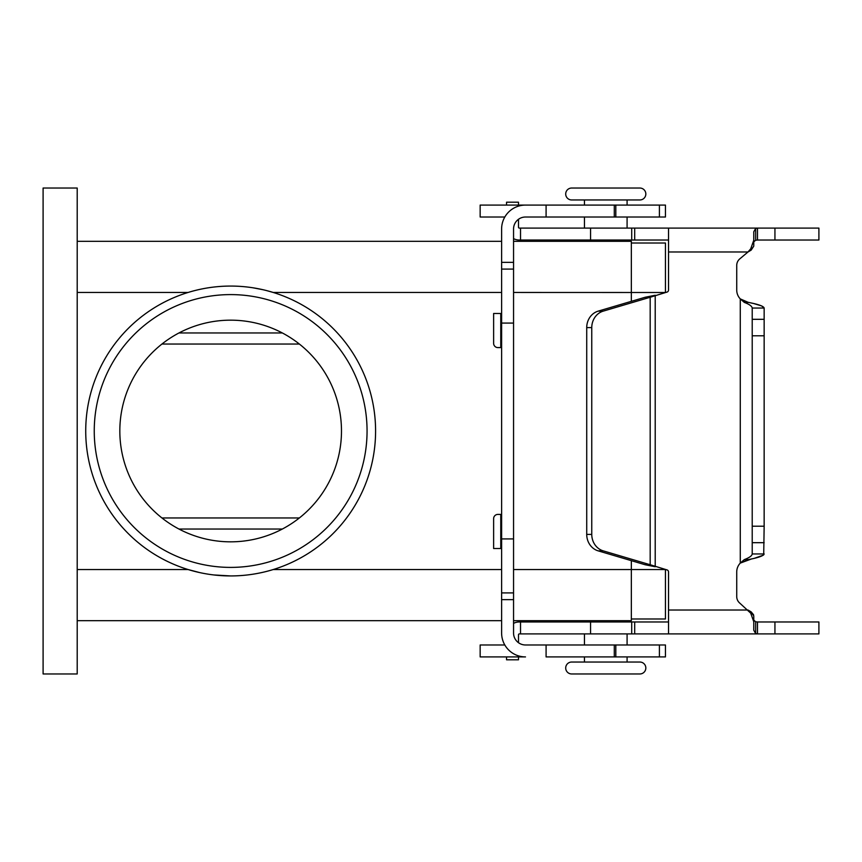<?xml version="1.0" encoding="UTF-8"?>
<svg xmlns="http://www.w3.org/2000/svg" width="862" height="862" viewBox="0 0 862 862"><rect width="100%" height="100%" fill="white"/><g stroke="black" fill="none" stroke-linecap="round" stroke-linejoin="round"><path stroke-width="1.29" d="M639.873 673.965A5.969 5.969 0 0 0 645.832 668.007A5.969 5.969 0 0 0 639.873 662.038A5.969 5.969 0 0 1 645.832 668.007A5.969 5.969 0 0 1 639.873 673.965L571.668 673.965A5.969 5.969 0 0 1 565.698 668.007A5.969 5.969 0 0 1 571.668 662.038A5.969 5.969 0 0 0 565.698 668.007A5.969 5.969 0 0 0 571.668 673.965L639.873 673.965M627.083 199.962L627.083 205.081L627.083 199.962L639.873 199.962L571.668 199.962A5.969 5.969 0 0 1 565.698 193.993A5.969 5.969 0 0 1 571.668 188.035L639.873 188.035L571.668 188.035M639.873 199.962A5.969 5.969 0 0 0 645.832 193.993A5.969 5.969 0 0 0 639.873 188.035M571.668 199.962L584.458 199.962L584.458 205.081L584.458 199.962M480.156 656.919L480.156 644.981L480.156 656.919L525.486 656.919A23.867 23.867 0 0 1 501.619 633.053L501.619 538.922L513.558 538.922L513.558 228.947A11.939 11.939 0 0 1 525.486 217.019A11.939 11.939 0 0 0 518.493 219.282L518.493 227.245A0.851 0.851 0 0 0 519.344 228.096L520.519 228.096L520.519 240.035L668.524 240.035M584.458 621.545L627.083 621.965M627.083 633.904L627.083 644.981M584.458 633.904L584.458 644.981L584.458 633.904M584.458 656.919L584.458 662.038L571.668 662.038L639.873 662.038L627.083 662.038L627.083 656.919L627.083 662.038M618.56 620.683L618.56 621.545M592.981 620.683L592.981 621.545M627.083 240.455L584.458 240.455M627.083 228.096L627.083 217.019L627.083 228.096M584.458 228.096L584.458 217.019L584.458 228.096M618.56 241.317L618.56 240.455M592.981 241.317L592.981 240.455M253.245 287.843L262.791 289.675M266.994 290.699L273.232 292.466L501.619 292.466M230.66 286.065A144.935 144.935 0 0 1 375.584 431A144.935 144.935 0 0 1 230.66 575.935A144.935 144.935 0 0 1 85.726 431A144.935 144.935 0 0 1 230.66 286.065C216.146 286.087 201.956 288.21 188.078 292.466L77.203 292.466M501.619 569.534L273.232 569.534C259.354 573.79 245.164 575.913 230.66 575.935L213.851 574.954M367.061 431A136.401 136.401 0 0 1 230.66 567.401A136.401 136.401 0 0 1 94.249 431A136.401 136.401 0 0 1 230.66 294.599A136.401 136.401 0 0 1 367.061 431M119.829 431A110.832 110.832 0 0 0 230.66 541.832A110.832 110.832 0 0 0 341.481 431A110.832 110.832 0 0 0 230.66 320.168A110.832 110.832 0 0 0 119.829 431M77.203 241.317L501.619 241.317M513.558 241.317L631.34 241.317L631.34 301.334M666.94 292.11A2.133 2.133 0 0 0 668.524 290.052A2.133 2.133 0 0 1 666.94 292.11L650.174 297.261L645.132 297.261L655.217 295.246L655.217 566.754L645.132 564.739L650.174 564.739L666.94 569.89A2.133 2.133 0 0 1 668.524 571.948L668.524 633.904L519.344 633.904A0.851 0.851 0 0 0 518.493 634.755L518.493 642.718A11.939 11.939 0 0 0 525.486 644.981L665.442 644.981L665.442 656.919L665.442 644.981M513.558 620.683L631.34 620.683L631.34 560.666M161.959 344.035L299.362 344.035M299.362 517.965L161.959 517.965M513.558 569.534L665.442 569.534L665.442 618.981L631.34 618.981M513.558 292.466L665.442 292.509L665.442 243.019L631.34 243.019M199.564 572.551L188.078 569.534L77.203 569.534M77.203 620.683L501.619 620.683M77.203 673.965L77.203 188.035L43.1 188.035L43.1 673.965L77.203 673.965M501.619 514.409L497.891 514.409A4.267 4.267 0 0 0 493.624 518.665L493.624 548.512L501.619 548.512M513.558 538.922L513.558 633.053A11.939 11.939 0 0 0 525.486 644.981M480.156 644.981L504.82 644.981M546.088 644.981L546.088 656.919L665.442 656.919M614.294 656.919L614.294 644.981M501.619 538.922L501.619 228.947A23.867 23.867 0 0 1 525.486 205.081L665.442 205.081L665.442 217.019L525.486 217.019M501.619 313.488L493.624 313.488L493.624 343.335A4.267 4.267 0 0 0 497.891 347.591L501.619 347.591M546.088 217.019L546.088 205.081L480.156 205.081L480.156 217.019L504.82 217.019M614.294 205.081L614.294 217.019M518.493 205.081L518.493 202.204L506.554 202.204L506.554 205.081M519.344 240.035L520.519 240.035L519.344 240.035A12.79 12.79 0 0 1 513.558 238.645M754.961 228.096L757.482 228.096L757.482 240.035L818.9 240.035L818.9 228.096L520.519 228.096M668.524 290.052L668.524 228.096M757.482 240.035L755.662 240.218L753.776 241.866L753.776 246.112L750.727 250.389L748.011 251.973L750.727 248.816L753.776 240.261L753.776 231.77L755.662 228.452L757.482 228.096M818.9 228.096L818.9 240.035M668.524 610.027L748.011 610.027L750.727 611.611L750.727 613.184L739.768 603.109A8.523 8.523 0 0 1 736.73 596.579L736.73 571.948A12.79 12.79 0 0 1 740.275 563.101L748.345 559.6C758.334 557.714 763.603 555.839 764.152 553.954L752.214 553.954C751.933 555.839 749.304 557.714 744.315 559.6L740.275 563.101A12.79 12.79 0 0 0 736.73 571.948M668.524 251.973L748.011 251.973L739.768 258.891A8.523 8.523 0 0 0 736.73 265.421L736.73 290.052A12.79 12.79 0 0 0 740.275 298.898L744.315 302.4C749.304 304.286 751.933 306.161 752.214 308.046L752.214 335.792L764.152 335.792L764.152 308.046L752.214 308.046M745.253 301.538L740.275 298.898L748.345 302.4C758.334 304.286 763.603 306.161 764.152 308.046L761.674 305.935L753.948 303.618M750.727 613.184L753.776 621.739L753.776 630.23L755.662 633.548L757.482 633.904L668.524 633.904M750.727 611.611L753.776 615.888L753.776 620.134L755.662 621.782L757.482 621.965L757.482 633.904L774.938 633.904L774.938 621.965L818.9 621.965L818.9 633.904L774.938 633.904M753.776 630.23L753.776 615.888M757.482 621.965L774.938 621.965M513.558 623.355A12.79 12.79 0 0 1 519.344 621.965L668.524 621.965M754.961 633.904L757.482 633.904M818.9 633.904L818.9 621.965M520.519 633.904L520.519 621.965L519.344 621.965M518.493 656.919L518.493 659.796L506.554 659.796L506.554 656.919M603.217 311.139A17.046 15.451 -90 0 0 591.763 327.614L591.763 534.386A17.046 15.451 90 0 0 603.217 550.861L650.174 564.739L650.174 297.261L603.217 311.139L598.174 311.139A17.046 15.451 90 0 0 586.72 327.614L586.72 534.386A17.046 15.451 -90 0 0 598.174 550.861L645.132 564.739M645.132 297.261L598.174 311.139M752.214 553.954L752.214 335.792M752.214 526.208L764.152 526.208L764.152 335.792M764.152 526.208L763.71 554.837M751.179 250.109L753.776 246.112L753.776 231.77L753.776 241.866L755.662 240.218L755.662 228.452M518.493 227.245A0.851 0.851 0 0 0 519.344 228.096M736.73 596.579A8.523 8.523 0 0 0 739.768 603.109M736.73 265.421A8.523 8.523 0 0 1 739.768 258.891M752.645 303.316L746.147 301.829M740.275 298.898L740.275 563.101L751.696 558.888M754.649 558.21L763.301 555.182M751.179 611.891L753.603 614.811M753.776 621.739L753.776 620.134L755.662 621.782L755.662 633.548M519.344 633.904A0.851 0.851 0 0 0 518.493 634.755M282.337 332.958L178.973 332.958M282.337 529.042L178.973 529.042M500.768 548.512L500.768 514.409M615.813 656.919L615.813 644.981M659.408 656.919L659.408 644.981M501.619 599.661L513.558 599.661M501.619 592.905L513.558 592.905M501.619 323.078L513.558 323.078M500.768 347.591L500.768 313.488M615.813 205.081L615.813 217.019M659.408 205.081L659.408 217.019M501.619 262.339L513.558 262.339M501.619 269.095L513.558 269.095M590.556 228.096L590.556 240.035M631.717 228.096L631.717 240.035M634.691 228.096L634.691 240.035M750.727 250.389L750.727 248.816M774.938 228.096L774.938 240.035M744.315 302.4L748.345 302.4M744.315 559.6L748.345 559.6M634.691 633.904L634.691 621.965M631.717 633.904L631.717 621.965M590.556 633.904L590.556 621.965M591.763 327.614L586.72 327.614M603.217 550.861L598.174 550.861M591.763 534.386L586.72 534.386M752.214 319.317L764.152 319.317M752.214 542.683L764.152 542.683M753.776 246.112L753.776 240.261L753.776 246.112M753.776 241.866L753.776 240.261"/></g></svg>
